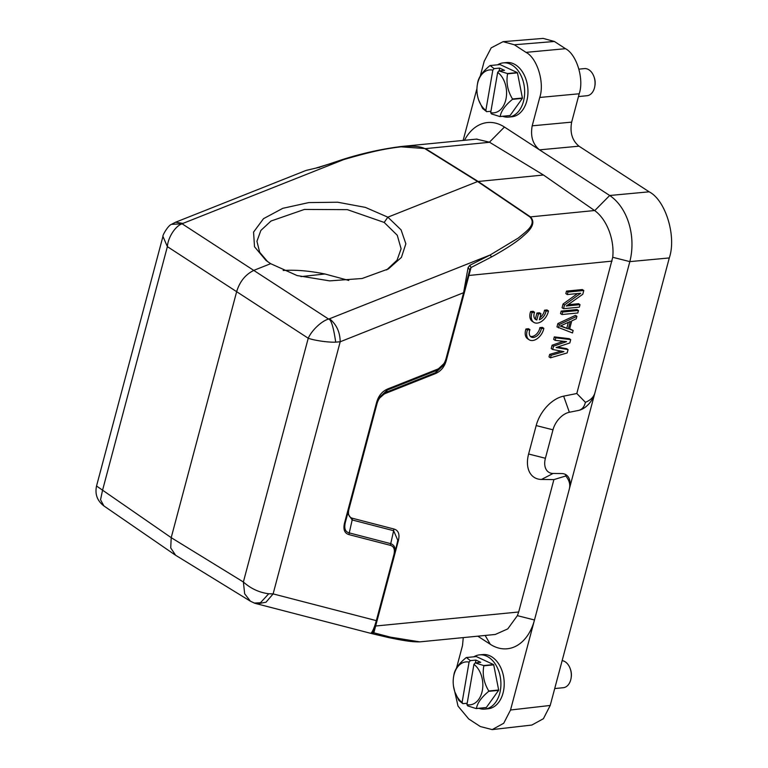<?xml version="1.0" encoding="UTF-8"?>
<svg xmlns="http://www.w3.org/2000/svg" width="768" height="768" viewBox="0 0 768 768"><rect width="100%" height="100%" fill="white"/><g stroke="black" fill="none" stroke-linecap="round" stroke-linejoin="round"><path stroke-width="1.15" d="M348.768 280.435L324.941 273.984C309.504 270.854 295.574 269.683 283.152 270.48M324.941 273.994L300.96 276.614M497.616 64.81A27.235 18.634 84.4 0 1 503.28 62.88L506.573 62.554A27.235 18.634 84.4 0 1 527.424 98.131A27.235 18.634 84.4 0 1 511.891 116.774L508.598 117.101A27.235 18.634 84.4 0 1 502.666 116.314M503.28 62.88A27.235 18.634 84.4 0 1 524.122 98.448A27.235 18.634 84.4 0 1 508.598 117.101M522.346 98.371L512.458 99.341C505.104 105.418 501.014 111.139 500.179 116.506A26.102 17.856 84.4 0 1 499.939 116.573L509.827 115.603A26.102 17.856 -95.6 0 0 510.067 115.526L522.346 98.371A26.102 17.856 -95.6 0 0 522.374 98.198A26.102 17.856 -95.6 0 0 522.403 98.016L517.469 72.854A26.102 17.856 -95.6 0 0 517.286 72.576L500.064 64.57L490.176 65.539L494.102 68.63L492.826 70.099A21.562 14.746 -95.6 0 0 477.36 84.682A21.562 14.746 -95.6 0 0 477.264 85.258A21.562 14.746 -95.6 0 0 478.733 100.195A21.562 14.746 -95.6 0 0 485.846 110.4L492.826 70.099M517.286 72.576L507.389 73.546L498.95 70.886L504.509 70.349L499.661 68.093L494.102 68.63M507.389 73.546A26.102 17.856 84.4 0 1 507.581 73.824L517.469 72.854M522.403 98.016L512.515 98.986C507.658 90.97 506.006 82.589 507.581 73.824M500.179 116.506L510.067 115.526M490.944 111.245L486.643 111.667L482.717 108.566A26.102 17.856 84.4 0 1 482.534 108.298L478.733 100.195M490.694 112.656A21.562 14.746 -95.6 0 0 506.16 98.074A21.562 14.746 -95.6 0 0 497.674 72.355L490.694 112.656L491.491 113.923L499.939 116.573M490.176 65.539A26.102 17.856 84.4 0 0 489.936 65.616C482.64 71.606 478.55 77.328 477.658 82.771A26.102 17.856 84.4 0 0 477.629 82.954A26.102 17.856 84.4 0 0 477.6 83.126L477.437 84.125M485.846 110.4L486.643 111.667M499.171 70.867L499.661 68.093M497.674 72.355L498.95 70.886M554.717 688.56L563.29 687.715A13.622 9.312 -95.6 0 0 571.046 678.394A13.622 9.312 -95.6 0 0 571.114 678.029A13.622 9.312 -95.6 0 0 570.182 668.592A13.622 9.312 -95.6 0 0 562.147 660.634M570.182 668.592L570.461 669.36A11.347 7.766 84.4 0 1 571.229 677.222L571.114 678.029M484.848 709.094L488.141 708.768A27.235 18.634 -95.6 0 0 503.674 690.125A27.235 18.634 -95.6 0 0 482.822 654.557L479.53 654.874A27.235 18.634 84.4 0 1 500.371 690.442A27.235 18.634 84.4 0 1 484.848 709.094A27.235 18.634 84.4 0 1 478.915 708.307M473.866 656.803A27.235 18.634 84.4 0 1 479.53 654.874M498.595 690.365L488.707 691.334C481.363 697.411 477.264 703.133 476.438 708.499A26.102 17.856 84.4 0 1 476.189 708.576L486.077 707.606A26.102 17.856 -95.6 0 0 486.326 707.53L498.595 690.365A26.102 17.856 -95.6 0 0 498.624 690.192A26.102 17.856 -95.6 0 0 498.662 690.01L493.718 664.848A26.102 17.856 -95.6 0 0 493.536 664.57L476.314 656.563L466.426 657.533L470.352 660.634L469.075 662.102A21.562 14.746 -95.6 0 0 453.61 676.675A21.562 14.746 -95.6 0 0 453.523 677.261A21.562 14.746 -95.6 0 0 454.982 692.198A21.562 14.746 -95.6 0 0 462.096 702.394L469.075 662.102M493.536 664.57L483.648 665.539L475.2 662.89L480.758 662.342L475.91 660.086L470.352 660.634M483.648 665.539A26.102 17.856 84.4 0 1 483.83 665.818L493.718 664.848M498.662 690.01L488.774 690.989C483.907 682.973 482.256 674.582 483.83 665.818M476.438 708.499L486.326 707.53M467.194 703.238L462.893 703.661L458.976 700.57A26.102 17.856 84.4 0 1 458.784 700.291L454.982 692.198M466.944 704.65A21.562 14.746 -95.6 0 0 482.41 690.077A21.562 14.746 -95.6 0 0 473.933 664.358L466.944 704.65L467.741 705.917L476.189 708.576M466.426 657.533A26.102 17.856 84.4 0 0 466.186 657.61C458.89 663.61 454.8 669.331 453.907 674.765A26.102 17.856 84.4 0 0 453.878 674.947A26.102 17.856 84.4 0 0 453.85 675.12L453.696 676.118M462.096 702.394L462.893 703.661M475.43 662.861L475.91 660.086M473.933 664.358L475.2 662.89M386.63 269.952L397.046 260.198L401.107 248.794L397.258 235.248L384.182 222.432L347.357 209.645L304.406 209.434L270.998 221.03L260.87 230.438L256.934 241.267L259.661 252.24L267.619 261.629M480.278 76.022L484.186 61.325L491.194 47.856L503.05 41.674L543.13 38.4L554.4 41.482L565.478 48.691C576.691 54.374 584.246 79.162 579.206 93.773L571.661 122.131C569.76 132.528 572.208 140.544 578.976 146.179L649.162 191.818L609.696 195.494L539.52 149.856C532.742 144.23 530.304 136.214 532.195 125.818L571.661 122.131M477.802 636.173L490.282 644.285A49.939 34.157 -95.6 0 0 534.48 619.997L510.528 710.006L550.214 705.456L669.293 257.942C676.685 236.506 665.606 200.15 649.162 191.818M550.214 705.456L543.408 718.704L531.869 725.05L492.182 729.6L480.394 726.566L468.701 718.954L458.016 706.09L453.494 686.122M463.142 140.429L476.957 88.493M503.05 41.674L514.32 44.765L526.013 52.368C537.235 58.051 544.781 82.838 539.741 97.459L532.195 125.818M609.696 195.494C627.6 207.523 636.326 236.141 629.837 261.619L612.73 257.28C614.659 239.098 606.451 218.957 594.71 210.634L609.696 195.494M394.627 554.237L397.795 540.288L393.638 530.707L393.888 528.998C398.496 530.314 399.965 534.269 398.304 540.864L375.648 626.016L518.678 611.99L553.901 479.597L541.478 479.453A30.413 19.469 -57 0 1 528.614 454.003L536.179 425.568A30.413 19.469 -57 0 1 563.635 396.154L576.816 393.504L585.418 402.317C590.534 400.234 593.693 397.085 594.912 392.87L629.837 261.619L669.293 257.942M518.678 611.99L517.373 615.658L534.48 619.997L569.395 488.755A18.163 11.626 123 0 0 566.112 474.826A18.163 11.626 123 0 0 561.715 473.558L553.085 473.462A18.163 11.626 -57 0 1 545.405 458.266L552.979 429.821A18.163 11.626 -57 0 1 569.366 412.262L578.515 410.429A18.163 11.626 123 0 0 594.912 392.87L569.395 488.755C570.442 484.493 569.242 480.23 565.814 475.987L565.526 474.48M510.528 710.006L503.722 723.254L492.182 729.6M456.528 668.016L462.518 645.514L463.258 637.603M578.976 146.179L539.52 149.856L504.432 127.037A49.939 34.157 -95.6 0 0 464.467 140.304M594.71 210.634L543.456 175.008L489.446 142.176L476.506 139.123M576.816 393.504L612.73 257.28M553.901 479.597L565.814 475.987M374.909 626.41L375.648 626.016L373.834 632.803L390.413 637.133L419.798 641.866L495.312 634.454L507.763 628.896L517.373 615.658M399.37 146.707L425.386 148.57L478.08 181.43L530.352 216.826C535.152 221.626 532.973 227.856 523.814 235.536C517.776 241.2 507.024 248.333 491.578 256.925L471.024 267.542L446.352 360.298C444.499 366.902 440.794 371.366 435.216 373.69L385.651 393.36C381.322 395.165 378.432 398.64 376.992 403.776L348.989 509.03C347.702 514.147 348.845 517.229 352.426 518.256L393.888 528.998M543.456 175.008L477.629 181.536L387.859 217.171L401.078 229.862L405.859 243.811L401.414 257.395L388.406 268.925L362.122 278.496L329.664 280.877L297.11 275.558L270.672 263.683L254.266 270.192C245.798 274.166 239.962 281.174 236.774 291.235L171.206 537.658L170.726 547.93L175.622 555.254M557.52 347.078L566.592 348.653L568.061 349.603L567.168 352.934L550.464 357.821L551.126 355.325L563.914 351.638L552.682 349.498L553.565 346.166L566.573 341.645L555.11 340.339L555.782 337.843L570.71 339.619L569.827 342.95L556.147 347.53L568.061 349.603M550.464 357.821L549.005 356.87L549.667 354.374L561.043 351.091M552.682 349.498L551.213 348.547L552.106 345.216L563.405 341.29M555.11 340.339L553.651 339.389L554.314 336.893L569.251 338.669L570.71 339.619M556.973 326.899L557.856 323.578L575.453 315.36L576.912 316.31L576.25 318.806L571.766 320.87L569.558 329.194L573.149 330.461L572.486 332.957L556.973 326.899M569.664 328.8L573.149 330.461M561.984 314.534L560.515 313.584L561.178 311.088L577.008 309.533L578.467 310.483L577.805 312.979L561.984 314.534L562.646 312.038L578.467 310.483M568.003 304.742L578.554 303.706L580.013 304.656L579.35 307.152L563.53 308.707L564.528 304.963L580.762 293.242L567.293 294.557L567.955 292.061L583.786 290.506L582.787 294.259L566.218 306.01L580.013 304.656M563.53 308.707L562.07 307.757L563.069 304.013L577.546 293.549M567.293 294.557L565.834 293.606L566.496 291.11L582.317 289.555L583.786 290.506M578.515 410.429C581.971 409.642 584.275 406.934 585.418 402.317M419.798 641.866C410.131 642.163 397.757 639.37 388.858 637.632L371.837 633.619L373.834 632.803L373.478 631.709L377.078 620.246L376.339 620.64L273.11 593.904L266.035 602.198L257.05 603.907M390.413 637.133L388.387 637.45M489.6 142.272L424.944 148.685C417.542 144.854 403.661 146.16 390.806 148.243C379.44 149.923 363.677 153.734 343.536 159.658L315.398 168.23M318.854 167.424L319.44 167.482M491.578 256.925L490.147 255.005L469.843 265.296L471.024 267.542L469.805 269.683M563.069 304.013L564.528 304.963M566.496 291.11L567.955 292.061M561.178 311.088L562.646 312.038M558.432 327.85L559.325 324.528L557.856 323.578M559.325 324.528L576.912 316.31M549.667 354.374L551.126 355.325M552.106 345.216L553.565 346.166M554.314 336.893L555.782 337.843M445.613 360.691L446.352 360.298M378.278 399.274L386.16 392.266L435.715 372.595L435.216 373.69M387.341 390.01L436.838 370.358L435.715 372.595L444.077 364.704L445.277 362.333L436.838 370.358L437.338 369.264L387.782 388.934C382.234 391.267 378.518 395.741 376.646 402.326L344.602 522.758C342.97 529.315 344.438 533.27 349.018 534.624L390.48 545.366C393.965 546.461 395.107 549.533 393.917 554.602L376.339 620.64C374.266 627.888 372.413 632.131 370.771 633.36L372.326 633.168L373.421 632.045L377.069 620.275L394.646 554.208L393.917 554.602L394.646 554.208L377.069 620.275M378.912 397.91L377.395 401.952L376.646 402.326L378.912 397.91L387.283 390.048L385.651 393.36M376.272 404.17L376.992 403.776M348.25 509.414L348.989 509.03M347.712 513.456L352.176 519.965L349.267 532.906L390.73 543.658L393.638 530.707L352.176 519.965L352.426 518.256M397.805 540.288L397.555 541.229L398.304 540.864M315.254 168.25L305.971 170.467M270.672 263.683L266.045 260.477L254.515 246.758L253.555 232.109L263.51 218.669L282.806 208.31L308.784 202.589L337.69 202.224L365.347 207.379L387.859 217.171L384.182 222.432M335.702 342.144C328.234 342.509 314.323 340.464 308.237 338.237C311.587 330.643 321.12 321.245 328.56 319.046C331.133 319.363 333.504 327.062 335.702 342.144L340.195 341.77L464.304 292.416L469.776 269.789L468.086 267.638L463.574 292.81L445.997 358.848C444.49 363.955 441.6 367.43 437.338 369.264M469.843 265.296L468.086 267.638M568.32 328.915L560.227 326.054L570.307 321.418L568.32 328.915L560.765 325.814M464.294 292.464L445.277 362.333M349.018 534.624L349.258 532.915C345.226 531.907 343.92 528.394 345.35 522.374L344.602 522.758L345.35 522.374L345.11 523.258L345.35 522.394L377.366 401.981M390.48 545.366L390.72 543.658C394.714 545.136 396.019 548.659 394.646 554.208L394.829 553.478M250.378 601.171L244.666 593.77L243.379 581.99L171.206 537.658L96.538 486.01L162.95 236.419C162.211 235.709 168.221 225.226 171.523 224.333L182.122 223.814L328.56 319.046L329.52 318.758C336.451 324.355 340.013 332.035 340.195 341.77L273.11 593.904L268.752 593.75L260.467 602.736L254.227 603.062M477.043 139.066L401.53 146.477C382.022 148.915 362.448 153.235 342.806 159.446L318.835 167.434L306.192 170.381L175.603 222.211L182.909 223.411L182.122 223.814C175.392 225.878 167.952 237.504 167.376 246.634L102.518 490.387L100.541 499.776L103.901 505.93L175.075 554.909M469.795 269.712L446.726 358.483L445.997 358.848L446.717 358.502M568.358 322.32L566.861 327.955M387.283 390.048L387.782 388.934M268.752 593.75C259.258 592.55 250.8 588.624 243.379 581.99L308.237 338.237L167.376 246.634L162.95 236.419M578.467 96.557L587.03 95.722A13.622 9.312 -95.6 0 0 594.797 86.39A13.622 9.312 -95.6 0 0 594.854 86.026A13.622 9.312 -95.6 0 0 593.933 76.598A13.622 9.312 -95.6 0 0 584.371 68.611L578.966 69.139M593.933 76.598L594.211 77.357A11.347 7.766 84.4 0 1 594.979 85.219L594.854 86.026M543.821 328.33L541.325 328.57A7.949 5.088 -57 0 1 537.168 335.741A7.949 5.088 -57 0 1 530.995 336.912A7.949 5.088 -57 0 1 529.93 329.683L527.434 329.933A11.347 7.267 123 0 0 529.142 339.763A11.347 7.267 123 0 0 537.754 338.256A11.347 7.267 123 0 0 543.821 328.33L542.352 327.37L539.866 327.619A7.949 5.088 -57 0 1 530.333 336.336M541.325 328.57L539.866 327.619M529.93 329.683L528.47 328.733L525.974 328.982A11.347 7.267 123 0 0 527.674 338.813L529.142 339.763M527.434 329.933L525.974 328.982M540.97 313.718L538.416 313.968L536.813 319.968A7.949 5.088 -57 0 1 535.632 319.488A7.949 5.088 -57 0 1 534.566 312.259L532.07 312.509A11.347 7.267 123 0 0 533.779 322.339A11.347 7.267 123 0 0 542.39 320.822A11.347 7.267 123 0 0 548.458 310.896L545.962 311.146A7.949 5.088 -57 0 1 539.376 319.718L540.97 313.718L539.51 312.768L536.947 313.018L535.354 319.018A7.949 5.088 -57 0 1 534.97 318.912M538.416 313.968L536.947 313.018M536.813 319.968L535.354 319.018M534.566 312.259L533.107 311.309L530.611 311.558A11.347 7.267 123 0 0 532.31 321.389L533.779 322.339M532.07 312.509L530.611 311.558M548.458 310.896L546.989 309.946L544.502 310.195A7.949 5.088 -57 0 1 539.914 317.693M545.962 311.146L544.502 310.195M554.4 41.482L514.32 44.765M565.478 48.691L526.013 52.368M579.206 93.773L539.741 97.459M485.146 635.453L490.282 644.285M504.432 127.037L489.446 142.176M594.566 210.528L529.91 216.941L477.629 181.536L424.944 148.685M612.038 261.11L468.269 275.539M563.635 396.154L569.366 412.262M536.179 425.568L552.979 429.821M545.405 458.266L528.614 454.003M541.478 479.453L553.085 473.462M529.91 216.941C537.13 224.592 525.36 232.003 518.41 237.955L490.147 255.005L329.52 318.758M343.536 159.658L182.909 223.411M444.461 363.946L444.086 364.704M371.962 633.648L254.909 603.302L250.368 601.181L175.546 555.216M378.528 398.678L378.874 398.006M175.603 222.211L171.533 224.323M445.68 361.498L446.717 358.474M377.376 401.962L345.331 522.394M96.538 486.01C94.8 494.208 97.248 500.851 103.901 505.93M453.523 677.261L453.744 675.754M477.264 85.258L477.494 83.76"/></g></svg>
